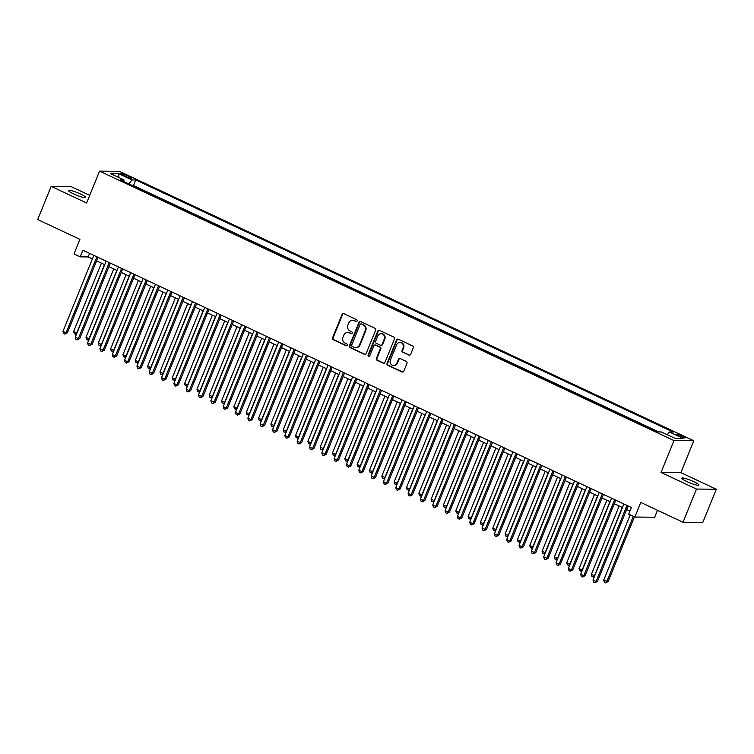 <?xml version="1.0" encoding="UTF-8"?>
<svg xmlns="http://www.w3.org/2000/svg" width="754" height="754" viewBox="0 0 754 754"><rect width="100%" height="100%" fill="white"/><g stroke="black" fill="none" stroke-linecap="round" stroke-linejoin="round"><path stroke-width="1.13" d="M357.142 320.987A0.999 0.924 -89.4 0 0 356.67 319.677L343.815 313.645A1.423 1.319 -89.4 0 0 342.071 314.38L332.552 337.839A1.423 1.319 -89.4 0 0 333.23 339.705L346.086 345.737A0.999 0.924 -89.4 0 0 347.302 345.219A0.999 0.924 -89.4 0 0 346.831 343.909L345.162 343.136A4.552 4.222 -89.4 0 1 342.985 337.142L343.777 335.191A4.552 4.222 -89.4 0 1 349.347 332.834L351.006 333.617A0.999 0.924 -89.4 0 0 352.222 333.098A0.999 0.924 -89.4 0 0 351.75 331.798L350.082 331.015A4.552 4.222 -89.4 0 1 347.905 325.031L348.697 323.07A4.552 4.222 -89.4 0 1 354.267 320.723L355.926 321.496A0.999 0.924 -89.4 0 0 357.142 320.987M693.793 481.674A9.265 1.338 22.1 0 0 681.786 478.149A9.265 1.338 22.1 0 0 686.941 481.599A9.265 1.338 22.1 0 0 698.958 485.124A9.265 1.338 22.1 0 0 693.793 481.674M80.537 194.014A9.265 1.338 22.1 0 0 68.52 190.489A9.265 1.338 22.1 0 0 73.675 193.948A9.265 1.338 22.1 0 0 85.692 197.463A9.265 1.338 22.1 0 0 80.537 194.014M682.596 436.132A4.637 0.669 22.1 0 0 676.592 434.37A4.637 0.669 22.1 0 0 679.175 436.095A4.637 0.669 22.1 0 0 685.179 437.857A4.637 0.669 22.1 0 0 682.596 436.132M408.866 355.096A1.423 1.319 -89.4 0 0 410.61 354.361L413.277 347.783A1.423 1.319 -89.4 0 0 412.598 345.907L398.319 339.215A1.423 1.319 -89.4 0 0 396.585 339.95L387.056 363.4A1.423 1.319 -89.4 0 0 387.735 365.275L402.014 371.967A1.423 1.319 -89.4 0 0 403.758 371.232L406.981 363.287A1.423 1.319 -89.4 0 0 406.302 361.42L400.195 358.546A1.423 1.319 -89.4 0 0 398.451 359.29L396.849 363.23A3.798 3.534 -89.4 0 1 393.579 365.511A3.798 3.534 -89.4 0 1 390.383 360.195L396.651 344.748A3.798 3.534 -89.4 0 1 399.922 342.467A3.798 3.534 -89.4 0 1 403.126 347.783L402.08 350.356A1.423 1.319 -89.4 0 0 402.759 352.231L409.403 355.106A1.423 1.319 -89.4 0 0 409.648 355.191M89.717 195.352L70.989 186.558L51.178 186.361L37.7 219.555L79.924 239.357L73.986 253.957L80.15 256.85L82.846 250.215L631.4 507.508L628.704 514.153L634.868 517.037L654.67 517.244L657.507 510.279M696.489 489.054L716.3 489.252L680.862 472.626L661.051 472.428L696.489 489.054L683.011 522.239L640.796 502.437L634.868 517.037M661.051 472.428L673.991 440.572L99.556 171.12L119.358 171.328L693.793 440.77L673.991 440.572M51.178 186.361L86.616 202.986L99.556 171.12M375.652 330.129A1.423 1.319 -89.4 0 0 374.974 328.263L360.695 321.562A1.423 1.319 -89.4 0 0 358.951 322.297L349.432 345.756A1.423 1.319 -89.4 0 0 350.11 347.622L364.389 354.323A1.423 1.319 -89.4 0 0 366.124 353.588L375.652 330.129M379.507 330.384L393.786 337.085A1.423 1.319 -89.4 0 1 394.465 338.951L384.945 362.41A1.423 1.319 -89.4 0 1 383.202 363.145L377.094 360.28A1.423 1.319 -89.4 0 1 376.416 358.404L380.27 348.895A1.423 1.319 -89.4 0 0 379.592 347.029L375.539 345.125A1.423 1.319 -89.4 0 0 373.805 345.86L369.78 355.765A0.999 0.924 -89.4 0 1 368.923 356.359A0.999 0.924 -89.4 0 1 368.084 354.974L377.763 331.119A1.423 1.319 -89.4 0 1 379.507 330.384M716.3 489.252L702.822 522.437L683.011 522.239M123.156 175.267L125.871 176.54A4.486 0.65 22.1 0 0 131.686 178.246A4.486 0.65 22.1 0 0 129.188 176.568L126.474 175.296A4.486 0.65 22.1 0 0 120.659 173.59A4.486 0.65 22.1 0 0 123.156 175.267M667.271 434.738L669.467 432.033L673.218 432.07L135.767 179.98L132.016 179.942L128.811 183.891M669.467 432.033L683.03 438.394L674.896 438.31L661.333 431.957L657.582 431.919L120.131 179.82L123.882 179.857L110.32 173.495L118.453 173.58L132.016 179.942M658.76 431.929L133.505 185.55L132.327 185.541M680.862 472.626L693.793 440.77M80.15 256.85L88.18 256.925L92.393 258.905M96.597 260.875L104.712 264.682M108.925 266.662L117.04 270.469M121.253 272.439L129.368 276.247M133.581 278.226L141.695 282.034M145.908 284.004L154.023 287.811M158.236 289.79L166.351 293.598M170.564 295.568L178.679 299.376M182.892 301.355L191.007 305.153M195.211 307.132L203.335 310.94M207.538 312.919L215.663 316.718M219.866 318.697L227.981 322.505M232.194 324.474L240.309 328.282M244.522 330.261L252.637 334.069M256.85 336.039L264.965 339.847M269.178 341.826L277.293 345.634M281.506 347.603L289.621 351.411M293.834 353.39L301.949 357.198M306.162 359.168L314.277 362.976M318.48 364.955L326.605 368.763M330.808 370.732L338.923 374.54M343.136 376.519L351.251 380.327M355.464 382.297L363.579 386.105M367.792 388.084L375.907 391.892M380.12 393.861L388.235 397.669M392.448 399.648L400.562 403.456M404.775 405.426L412.89 409.233M417.103 411.213L425.218 415.02M429.422 416.99L437.546 420.798M441.75 422.777L449.874 426.585M454.078 428.555L462.193 432.362M466.406 434.342L474.52 438.149M478.733 440.119L486.848 443.927M491.061 445.906L499.176 449.714M503.389 451.684L511.504 455.491M515.717 457.471L523.832 461.269M528.045 463.248L536.16 467.056M540.373 469.035L548.488 472.833M552.691 474.813L560.816 478.62M565.019 480.59L573.144 484.398M577.347 486.377L585.462 490.185M589.675 492.155L597.79 495.962M602.003 497.942L610.118 501.749M614.331 503.719L622.446 507.527M626.659 509.506L629.958 511.052M89.622 253.391L88.18 256.925M133.505 185.55L135.767 179.98M123.873 181.573L123.882 179.857M118.783 177.463L118.453 173.58M356.557 321.543A0.999 0.924 -89.4 0 1 356.463 321.506L354.804 320.723A4.552 4.222 -89.4 0 0 353.155 320.346L352.618 320.337M347.698 332.457L348.235 332.467A4.552 4.222 -89.4 0 1 349.875 332.844L351.543 333.626A0.999 0.924 -89.4 0 0 351.637 333.664M343.57 313.56A1.423 1.319 -89.4 0 0 342.608 314.39L333.089 337.839A1.423 1.319 -89.4 0 0 333.768 339.715L346.623 345.737A0.999 0.924 -89.4 0 0 346.717 345.775M360.44 321.477A1.423 1.319 -89.4 0 0 359.488 322.307L349.96 345.756A1.423 1.319 -89.4 0 0 350.648 347.632L364.927 354.323A1.423 1.319 -89.4 0 0 365.172 354.408M361.279 324.013A0.999 0.924 -89.4 0 0 360.063 324.522L351.703 345.115A0.999 0.924 -89.4 0 0 352.184 346.425L353.937 347.245A4.552 4.222 -89.4 0 0 359.498 344.889L365.219 330.817A4.552 4.222 -89.4 0 0 363.032 324.833L361.816 324.013A0.999 0.924 -89.4 0 0 361.458 323.937L360.921 323.928M355.586 347.622L356.114 347.632A4.552 4.222 -89.4 0 0 360.035 344.898L359.498 344.889M361.816 324.013L363.569 324.842A4.552 4.222 -89.4 0 1 365.747 330.827L360.035 344.898M375.021 345.002L375.558 345.012A1.423 1.319 -89.4 0 1 376.076 345.134L380.129 347.029A1.423 1.319 -89.4 0 1 380.808 348.904L376.943 358.414A1.423 1.319 -89.4 0 0 377.631 360.289L383.739 363.155A1.423 1.319 -89.4 0 0 383.984 363.239M379.262 330.299A1.423 1.319 -89.4 0 0 378.301 331.129L368.621 354.974A0.999 0.924 -89.4 0 0 369.187 356.322M384.286 339.027A3.798 3.534 -89.4 0 0 381.081 333.702A3.798 3.534 -89.4 0 0 377.811 335.992L375.596 341.43A1.423 1.319 -89.4 0 0 376.284 343.296L380.336 345.2A1.423 1.319 -89.4 0 0 382.071 344.465L384.286 339.027L384.813 339.027A3.798 3.534 -89.4 0 0 381.618 333.711L381.081 333.702M380.845 345.323L381.383 345.323A1.423 1.319 -89.4 0 0 382.608 344.474L382.071 344.465M384.813 339.027L382.608 344.474M399.922 342.467L400.459 342.467A3.798 3.534 -89.4 0 1 403.663 347.792L402.617 350.365A1.423 1.319 -89.4 0 0 403.296 352.231L409.403 355.106M393.579 365.511L394.116 365.52A3.798 3.534 -89.4 0 0 397.386 363.23L396.849 363.23M399.95 358.461A1.423 1.319 -89.4 0 0 398.989 359.29L397.386 363.23M398.074 339.13A1.423 1.319 -89.4 0 0 397.122 339.95L387.594 363.409A1.423 1.319 -89.4 0 0 388.272 365.275L402.551 371.976A1.423 1.319 -89.4 0 0 402.796 372.061M101.422 263.137L73.656 331.496L76.738 332.948L104.504 264.579M76.616 333.89L74.288 333.664L73.656 331.496M75.523 334.239L76.993 332.948M96.908 256.803L66.032 332.834L62.95 331.392L93.826 255.361M98.039 257.331L67.37 332.853L66.032 332.834L64.816 334.135L63.581 333.56L62.95 331.392M67.37 332.853L64.816 334.135M113.75 268.924L85.984 337.283L89.066 338.725L116.832 270.366M88.944 339.677L86.616 339.441L85.984 337.283M87.841 340.026L89.321 338.734M126.078 274.701L98.312 343.061L101.394 344.512L129.16 276.143M101.272 345.455L98.944 345.228L98.312 343.061M100.169 345.803L101.649 344.512M138.397 280.488L110.64 348.848L113.722 350.29L141.479 281.93M113.59 351.241L111.262 351.006L110.64 348.848M112.497 351.59L113.977 350.299M150.725 286.266L122.968 354.625L126.05 356.077L153.807 287.708M125.918 357.019L123.59 356.793L122.968 354.625M124.825 357.368L126.304 356.077M109.236 262.59L78.359 338.621L75.277 337.17L106.154 261.138M110.367 263.118L79.698 338.631L78.359 338.621L77.134 339.913L75.909 339.338L75.277 337.17M79.698 338.631L77.134 339.913M121.564 268.367L90.687 344.399L87.605 342.957L118.482 266.925M122.695 268.895L92.026 344.418L90.687 344.399L89.462 345.7L88.237 345.125L87.605 342.957M92.026 344.418L89.462 345.7M133.892 274.154L103.015 350.186L99.933 348.734L130.81 272.703M135.023 274.682L104.354 350.195L103.015 350.186L101.79 351.477L100.555 350.902L99.933 348.734M104.354 350.195L101.79 351.477M146.219 279.932L115.343 355.963L112.261 354.521L143.137 278.49M147.341 280.46L116.681 355.982L115.343 355.963L114.118 357.264L112.883 356.68L112.261 354.521M116.681 355.982L114.118 357.264M163.053 292.052L135.296 360.412L138.378 361.854L166.134 293.494M138.246 362.806L135.918 362.57L135.296 360.412M137.153 363.155L138.632 361.854M158.547 285.719L127.671 361.75L124.589 360.299L155.465 284.267M159.669 286.247L129.009 361.76L127.671 361.75L126.446 363.042L125.211 362.467L124.589 360.299M129.009 361.76L126.446 363.042M175.38 297.83L147.624 366.19L150.706 367.641L178.462 299.272M150.574 368.583L148.246 368.357L147.624 366.19M149.481 368.932L150.96 367.641M170.866 291.496L139.999 367.528L136.917 366.086L167.784 290.054M171.997 292.024L141.337 367.547L139.999 367.528L138.774 368.829L137.539 368.244L136.917 366.086M141.337 367.547L138.774 368.829M187.708 303.608L159.952 371.976L163.034 373.418L190.79 305.059M162.902 374.37L160.574 374.135L159.952 371.976M161.808 374.719L163.288 373.418M183.194 297.283L152.327 373.315L149.245 371.863L180.112 295.832M184.325 297.811L153.665 373.324L152.327 373.315L151.102 374.606L149.867 374.031L149.245 371.863M153.665 373.324L151.102 374.606M200.036 309.394L172.28 377.754L175.362 379.205L203.118 310.837M175.23 380.148L172.902 379.922L172.28 377.754M174.136 380.497L175.616 379.205M195.522 303.061L164.655 379.092L161.573 377.65L192.44 301.619M196.653 303.589L165.993 379.111L164.655 379.092L163.43 380.393L162.195 379.809L161.573 377.65M165.993 379.111L163.43 380.393M212.364 315.172L184.607 383.541L187.689 384.983L215.446 316.623M187.558 385.935L185.23 385.699L184.607 383.541M186.464 386.284L187.935 384.983M224.692 320.959L196.926 389.318L200.008 390.77L227.774 322.401M199.885 391.712L197.557 391.486L196.926 389.318M198.792 392.061L200.262 390.77M237.02 326.736L209.254 395.105L212.336 396.547L240.102 328.188M212.213 397.49L209.885 397.264L209.254 395.105M211.111 397.848L212.59 396.547M249.338 332.523L221.582 400.883L224.664 402.334L252.42 333.965M224.532 403.277L222.213 403.051L221.582 400.883M223.438 403.626L224.918 402.334M261.666 338.301L233.91 406.67L236.992 408.112L264.748 339.752M236.86 409.054L234.532 408.828L233.91 406.67M235.766 409.413L237.246 408.112M273.994 344.088L246.238 412.447L249.32 413.899L277.076 345.53M249.188 414.841L246.86 414.615L246.238 412.447M248.094 415.19L249.574 413.899M286.322 349.865L258.565 418.234L261.647 419.676L289.404 351.317M261.515 420.619L259.188 420.393L258.565 418.234M260.422 420.977L261.902 419.676M298.65 355.652L270.893 424.012L273.975 425.454L301.732 357.094M273.843 426.406L271.515 426.18L270.893 424.012M272.75 426.755L274.23 425.463M310.978 361.43L283.221 429.799L286.303 431.241L314.06 362.881M286.171 432.183L283.843 431.957L283.221 429.799M285.078 432.542L286.558 431.241M323.306 367.217L295.549 435.576L298.631 437.018L326.388 368.659M298.499 437.97L296.171 437.744L295.549 435.576M297.406 438.319L298.886 437.028M335.634 372.994L307.877 441.363L310.95 442.805L338.716 374.446M310.827 443.748L308.499 443.522L307.877 441.363M309.734 444.097L311.204 442.805M347.962 378.781L320.196 447.141L323.277 448.583L351.044 380.223M323.155 449.535L320.827 449.309L320.196 447.141M322.062 449.884L323.532 448.592M207.85 308.848L176.973 384.879L173.891 383.428L204.768 307.396M208.981 309.376L178.312 384.889L176.973 384.879L175.757 386.171L174.523 385.596L173.891 383.428M178.312 384.889L175.757 386.171M220.177 314.625L189.301 390.657L186.219 389.215L217.095 313.183M221.308 315.153L190.639 390.676L189.301 390.657L188.085 391.957L186.851 391.373L186.219 389.215M190.639 390.676L188.085 391.957M232.505 320.412L201.629 396.444L198.547 394.992L229.423 318.961M233.636 320.94L202.967 396.453L201.629 396.444L200.404 397.735L199.179 397.16L198.547 394.992M202.967 396.453L200.404 397.735M244.833 326.19L213.957 402.221L210.875 400.779L241.751 324.748M245.964 326.718L215.295 402.24L213.957 402.221L212.732 403.522L211.506 402.938L210.875 400.779M215.295 402.24L212.732 403.522M257.161 331.977L226.285 408.008L223.203 406.557L254.079 330.525M258.292 332.505L227.623 408.018L226.285 408.008L225.06 409.299L223.825 408.725L223.203 406.557M227.623 408.018L225.06 409.299M269.489 337.754L238.613 413.786L235.531 412.344L266.407 336.312M270.611 338.282L239.951 413.805L238.613 413.786L237.387 415.086L236.153 414.502L235.531 412.344M239.951 413.805L237.387 415.086M281.817 343.532L250.941 419.573L247.859 418.121L278.735 342.09M282.938 344.069L252.279 419.582L250.941 419.573L249.715 420.864L248.481 420.289L247.859 418.121M252.279 419.582L249.715 420.864M294.135 349.319L263.269 425.35L260.187 423.908L291.053 347.877M295.266 349.847L264.607 425.36L263.269 425.35L262.043 426.651L260.809 426.067L260.187 423.908M264.607 425.36L262.043 426.651M306.463 355.096L275.596 431.137L272.514 429.686L303.381 353.654M307.594 355.634L276.935 431.147L275.596 431.137L274.371 432.428L273.137 431.853L272.514 429.686M276.935 431.147L274.371 432.428M318.791 360.883L287.924 436.915L284.842 435.473L315.709 359.441M319.922 361.411L289.263 436.924L287.924 436.915L286.699 438.215L285.464 437.631L284.842 435.473M289.263 436.924L286.699 438.215M331.119 366.661L300.243 442.702L297.161 441.25L328.037 365.219M332.25 367.198L301.581 442.711L300.243 442.702L299.027 443.993L297.792 443.418L297.161 441.25M301.581 442.711L299.027 443.993M343.447 372.448L312.571 448.479L309.489 447.037L340.365 371.006M344.578 372.976L313.909 448.489L312.571 448.479L311.345 449.78L310.12 449.196L309.489 447.037M313.909 448.489L311.345 449.78M360.289 384.559L332.523 452.928L335.605 454.37L363.371 386.01M335.483 455.312L333.155 455.086L332.523 452.928M334.38 455.661L335.86 454.37M372.608 390.346L344.851 458.705L347.933 460.147L375.69 391.788M347.801 461.099L345.483 460.873L344.851 458.705M346.708 461.448L348.188 460.157M384.936 396.123L357.179 464.483L360.261 465.934L388.018 397.575M360.129 466.877L357.801 466.651L357.179 464.483M359.036 467.226L360.516 465.934M397.264 401.91L369.507 470.27L372.589 471.712L400.346 403.352M372.457 472.664L370.129 472.438L369.507 470.27M371.364 473.012L372.844 471.721M355.775 378.225L324.899 454.257L321.817 452.815L352.693 376.783M356.906 378.762L326.237 454.276L324.899 454.257L323.673 455.557L322.448 454.982L321.817 452.815M326.237 454.276L323.673 455.557M368.103 384.012L337.226 460.044L334.145 458.602L365.021 382.561M369.234 384.54L338.565 460.053L337.226 460.044L336.001 461.335L334.767 460.76L334.145 458.602M338.565 460.053L336.001 461.335M380.431 389.79L349.554 465.821L346.472 464.379L377.349 388.348M381.552 390.327L350.893 465.84L349.554 465.821L348.329 467.122L347.094 466.547L346.472 464.379M350.893 465.84L348.329 467.122M392.759 395.577L361.882 471.608L358.8 470.166L389.677 394.125M393.88 396.104L363.221 471.618L361.882 471.608L360.657 472.899L359.422 472.324L358.8 470.166M363.221 471.618L360.657 472.899M409.592 407.688L381.835 476.047L384.917 477.499L412.674 409.139M384.785 478.441L382.457 478.215L381.835 476.047M383.692 478.79L385.171 477.499M405.087 401.354L374.21 477.386L371.128 475.944L402.005 399.912M406.208 401.882L375.549 477.405L374.21 477.386L372.985 478.686L371.75 478.111L371.128 475.944M375.549 477.405L372.985 478.686M421.92 413.475L394.163 481.834L397.245 483.276L425.002 414.917M397.113 484.228L394.785 483.993L394.163 481.834M396.02 484.577L397.499 483.286M417.405 407.141L386.538 483.173L383.456 481.731L414.323 405.69M418.536 407.669L387.876 483.182L386.538 483.173L385.313 484.464L384.078 483.889L383.456 481.731M387.876 483.182L385.313 484.464M434.247 419.252L406.491 487.612L409.573 489.063L437.329 420.694M409.441 490.006L407.113 489.78L406.491 487.612M408.348 490.354L409.827 489.063M429.733 412.919L398.866 488.95L395.784 487.508L426.651 411.477M430.864 413.446L400.204 488.969L398.866 488.95L397.641 490.251L396.406 489.676L395.784 487.508M400.204 488.969L397.641 490.251M446.575 425.039L418.819 493.399L421.901 494.841L449.657 426.481M421.769 495.793L419.441 495.557L418.819 493.399M420.675 496.141L422.146 494.85M442.061 418.706L411.184 494.737L408.112 493.286L438.979 417.254M443.192 419.233L412.523 494.747L411.184 494.737L409.969 496.028L408.734 495.453L408.112 493.286M412.523 494.747L409.969 496.028M458.903 430.817L431.137 499.176L434.219 500.628L461.985 432.259M434.097 501.57L431.769 501.344L431.137 499.176M433.003 501.919L434.474 500.628M454.389 424.483L423.512 500.515L420.43 499.073L451.307 423.041M455.52 425.011L424.851 500.533L423.512 500.515L422.297 501.815L421.062 501.24L420.43 499.073M424.851 500.533L422.297 501.815M471.231 436.604L443.465 504.963L446.547 506.405L474.313 438.046M446.425 507.357L444.097 507.122L443.465 504.963M445.331 507.706L446.802 506.415M466.717 430.27L435.84 506.302L432.758 504.85L463.635 428.819M467.848 430.798L437.179 506.311L435.84 506.302L434.615 507.593L433.39 507.018L432.758 504.85M437.179 506.311L434.615 507.593M483.559 442.381L455.793 510.741L458.875 512.192L486.641 443.823M458.752 513.135L456.424 512.909L455.793 510.741M457.65 513.483L459.129 512.192M479.044 436.048L448.168 512.079L445.086 510.637L475.962 434.606M480.175 436.575L449.507 512.098L448.168 512.079L446.943 513.38L445.718 512.795L445.086 510.637M449.507 512.098L446.943 513.38M495.878 448.168L468.121 516.528L471.203 517.97L498.959 449.61M471.071 518.922L468.752 518.686L468.121 516.528M469.978 519.27L471.457 517.97M491.372 441.835L460.496 517.866L457.414 516.415L488.29 440.383M492.503 442.362L461.834 517.875L460.496 517.866L459.271 519.157L458.036 518.582L457.414 516.415M461.834 517.875L459.271 519.157M508.205 453.946L480.449 522.305L483.531 523.757L511.287 455.388M483.399 524.699L481.071 524.473L480.449 522.305M482.306 525.048L483.785 523.757M503.7 447.612L472.824 523.644L469.742 522.202L500.618 446.17M504.822 448.14L474.162 523.662L472.824 523.644L471.599 524.944L470.364 524.36L469.742 522.202M474.162 523.662L471.599 524.944M520.533 459.723L492.777 528.092L495.859 529.534L523.615 461.175M495.727 530.486L493.399 530.25L492.777 528.092M494.633 530.835L496.113 529.534M516.028 453.399L485.152 529.431L482.07 527.979L512.946 451.948M517.15 453.927L486.49 529.44L485.152 529.431L483.927 530.722L482.692 530.147L482.07 527.979M486.49 529.44L483.927 530.722M532.861 465.51L505.105 533.87L508.187 535.321L535.943 466.952M508.055 536.264L505.727 536.037L505.105 533.87M506.961 536.612L508.441 535.321M528.347 459.177L497.48 535.208L494.398 533.766L525.274 457.735M529.478 459.704L498.818 535.227L497.48 535.208L496.255 536.509L495.02 535.924L494.398 533.766M498.818 535.227L496.255 536.509M545.189 471.288L517.433 539.657L520.514 541.099L548.271 472.739M520.383 542.051L518.055 541.815L517.433 539.657M519.289 542.399L520.769 541.099M540.675 464.964L509.808 540.995L506.726 539.544L537.593 463.512M541.806 465.491L511.146 541.004L509.808 540.995L508.582 542.286L507.348 541.711L506.726 539.544M511.146 541.004L508.582 542.286M557.517 477.075L529.76 545.434L532.842 546.886L560.599 478.517M532.71 547.828L530.382 547.602L529.76 545.434M531.617 548.177L533.097 546.886M553.002 470.741L522.136 546.773L519.054 545.331L549.92 469.299M554.133 471.269L523.474 546.791L522.136 546.773L520.91 548.073L519.676 547.489L519.054 545.331M523.474 546.791L520.91 548.073M569.845 482.852L542.088 551.221L545.17 552.663L572.927 484.304M545.038 553.606L542.71 553.379L542.088 551.221M543.945 553.964L545.415 552.663M565.33 476.528L534.454 552.559L531.372 551.108L562.248 475.077M566.461 477.056L535.792 552.569L534.454 552.559L533.238 553.851L532.004 553.276L531.372 551.108M535.792 552.569L533.238 553.851M582.173 488.639L554.407 556.999L557.489 558.45L585.255 490.081M557.366 559.393L555.038 559.166L554.407 556.999M556.273 559.741L557.743 558.45M577.658 482.306L546.782 558.337L543.7 556.895L574.576 480.863M578.789 482.833L548.12 558.356L546.782 558.337L545.566 559.638L544.331 559.053L543.7 556.895M548.12 558.356L545.566 559.638M594.501 494.417L566.735 562.786L569.817 564.228L597.583 495.868M569.694 565.17L567.366 564.944L566.735 562.786M568.591 565.528L570.071 564.228M589.986 488.092L559.11 564.124L556.028 562.673L586.904 486.641M591.117 488.62L560.448 564.133L559.11 564.124L557.885 565.415L556.659 564.84L556.028 562.673M560.448 564.133L557.885 565.415M606.829 500.204L579.063 568.563L582.145 570.015L609.901 501.646M582.013 570.957L579.694 570.731L579.063 568.563M580.919 571.306L582.399 570.015M602.314 493.87L571.438 569.901L568.356 568.459L599.232 492.428M603.445 494.398L572.776 569.92L571.438 569.901L570.212 571.202L568.987 570.618L568.356 568.459M572.776 569.92L570.212 571.202M619.147 505.981L591.39 574.35L594.472 575.792L622.229 507.433M594.341 576.735L592.013 576.508L591.39 574.35M593.247 577.093L594.727 575.792M614.642 499.648L583.766 575.688L580.684 574.237L611.56 498.206M615.773 500.185L585.104 575.698L583.766 575.688L582.54 576.98L581.306 576.405L580.684 574.237M585.104 575.698L582.54 576.98M630.221 514.859L603.718 580.128L608.139 581.588L634.434 516.839M608.139 581.588L605.575 582.87L606.8 581.57L633.303 516.311M605.575 582.87L604.34 582.295L603.718 580.128M626.97 505.434L596.094 581.466L593.012 580.024L623.888 503.992M628.091 505.962L597.432 581.475L596.094 581.466L594.868 582.767L593.634 582.182L593.012 580.024M597.432 581.475L594.868 582.767M125.956 176.577L126.474 175.296M128.727 177.699L129.188 176.568M354.804 320.723L354.267 320.723M351.543 333.626L351.006 333.617M349.875 332.844L349.347 332.834M346.623 345.737L346.086 345.737M333.768 339.715L333.23 339.705M333.089 337.839L332.552 337.839M342.608 314.39L342.071 314.38M356.463 321.506L355.926 321.496M364.927 354.323L364.389 354.323M350.648 347.632L350.11 347.622M349.96 345.756L349.432 345.756M359.488 322.307L358.951 322.297M365.747 330.827L365.219 330.817M363.569 324.842L363.032 324.833M383.739 363.155L383.202 363.145M377.631 360.289L377.094 360.28M376.943 358.414L376.416 358.404M380.808 348.904L380.27 348.895M380.129 347.029L379.592 347.029M376.076 345.134L375.539 345.125M368.621 354.974L368.084 354.974M378.301 331.129L377.763 331.119M403.296 352.231L402.759 352.231M402.617 350.365L402.08 350.356M403.663 347.792L403.126 347.783M398.989 359.29L398.451 359.29M402.551 371.976L402.014 371.967M388.272 365.275L387.735 365.275M387.594 363.409L387.056 363.4M397.122 339.95L396.585 339.95"/></g></svg>
